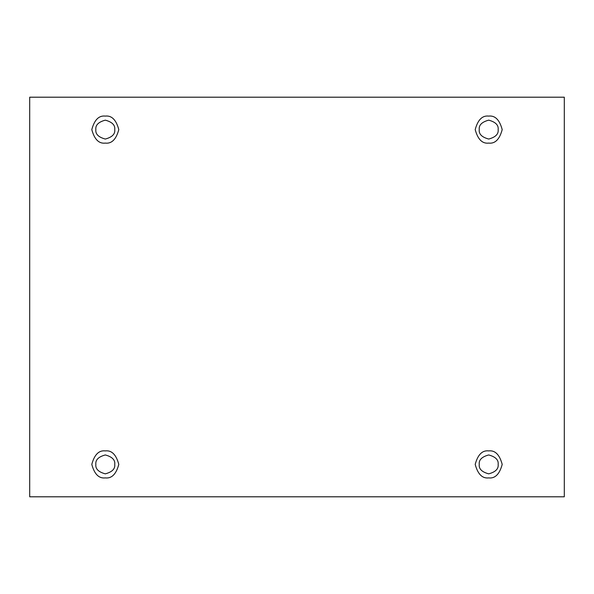 <?xml version="1.0" encoding="UTF-8"?>
<svg xmlns="http://www.w3.org/2000/svg" width="594" height="594" viewBox="0 0 594 594"><rect width="100%" height="100%" fill="white"/><g stroke="black" fill="none" stroke-linecap="round" stroke-linejoin="round"><path stroke-width="0.89" d="M105.301 143.102C111.679 143.867 116.179 139.367 118.8 129.603C116.179 119.832 111.679 115.333 105.301 116.097C111.679 115.333 116.179 119.832 118.8 129.603C116.179 139.367 111.679 143.867 105.301 143.102C98.916 143.867 94.416 139.367 91.803 129.603C94.416 119.832 98.916 115.333 105.301 116.097C98.916 115.333 94.416 119.832 91.803 129.603C94.416 139.367 98.916 143.867 105.301 143.102M95.849 129.603C95.315 134.066 98.463 137.214 105.301 139.048C112.14 137.214 115.288 134.066 114.753 129.603C115.288 125.134 112.14 121.985 105.301 120.151C98.463 121.985 95.315 125.134 95.849 129.603C95.315 125.134 98.463 121.985 105.301 120.151C112.14 121.985 115.288 125.134 114.753 129.603C115.288 134.066 112.14 137.214 105.301 139.048C98.463 137.214 95.315 134.066 95.849 129.603M488.699 143.102C495.084 143.867 499.584 139.367 502.197 129.603C499.584 119.832 495.084 115.333 488.699 116.097C495.084 115.333 499.584 119.832 502.197 129.603C499.584 139.367 495.084 143.867 488.699 143.102C482.321 143.867 477.821 139.367 475.2 129.603C477.821 119.832 482.321 115.333 488.699 116.097C482.321 115.333 477.821 119.832 475.2 129.603C477.821 139.367 482.321 143.867 488.699 143.102M479.247 129.603C478.712 134.066 481.86 137.214 488.699 139.048C495.537 137.214 498.685 134.066 498.151 129.603C498.685 125.134 495.537 121.985 488.699 120.151C481.86 121.985 478.712 125.134 479.247 129.603C478.712 125.134 481.86 121.985 488.699 120.151C495.537 121.985 498.685 125.134 498.151 129.603C498.685 134.066 495.537 137.214 488.699 139.048C481.86 137.214 478.712 134.066 479.247 129.603M488.699 477.903C495.084 478.667 499.584 474.168 502.197 464.397C499.584 454.633 495.084 450.133 488.699 450.898C495.084 450.133 499.584 454.633 502.197 464.397C499.584 474.168 495.084 478.667 488.699 477.903C482.321 478.667 477.821 474.168 475.2 464.397C477.821 454.633 482.321 450.133 488.699 450.898C482.321 450.133 477.821 454.633 475.2 464.397C477.821 474.168 482.321 478.667 488.699 477.903M479.247 464.397C478.712 468.866 481.86 472.015 488.699 473.849C495.537 472.015 498.685 468.866 498.151 464.397C498.685 459.934 495.537 456.786 488.699 454.952C481.86 456.786 478.712 459.934 479.247 464.397C478.712 459.934 481.86 456.786 488.699 454.952C495.537 456.786 498.685 459.934 498.151 464.397C498.685 468.866 495.537 472.015 488.699 473.849C481.86 472.015 478.712 468.866 479.247 464.397M105.301 477.903C111.679 478.667 116.179 474.168 118.8 464.397C116.179 454.633 111.679 450.133 105.301 450.898C111.679 450.133 116.179 454.633 118.8 464.397C116.179 474.168 111.679 478.667 105.301 477.903C98.916 478.667 94.416 474.168 91.803 464.397C94.416 454.633 98.916 450.133 105.301 450.898C98.916 450.133 94.416 454.633 91.803 464.397C94.416 474.168 98.916 478.667 105.301 477.903M95.849 464.397C95.315 468.866 98.463 472.015 105.301 473.849C112.14 472.015 115.288 468.866 114.753 464.397C115.288 459.934 112.14 456.786 105.301 454.952C98.463 456.786 95.315 459.934 95.849 464.397C95.315 459.934 98.463 456.786 105.301 454.952C112.14 456.786 115.288 459.934 114.753 464.397C115.288 468.866 112.14 472.015 105.301 473.849C98.463 472.015 95.315 468.866 95.849 464.397M29.7 97.201L564.3 97.201L564.3 496.799L29.7 496.799L29.7 97.201L29.7 496.799L564.3 496.799L564.3 97.201L29.7 97.201"/></g></svg>
